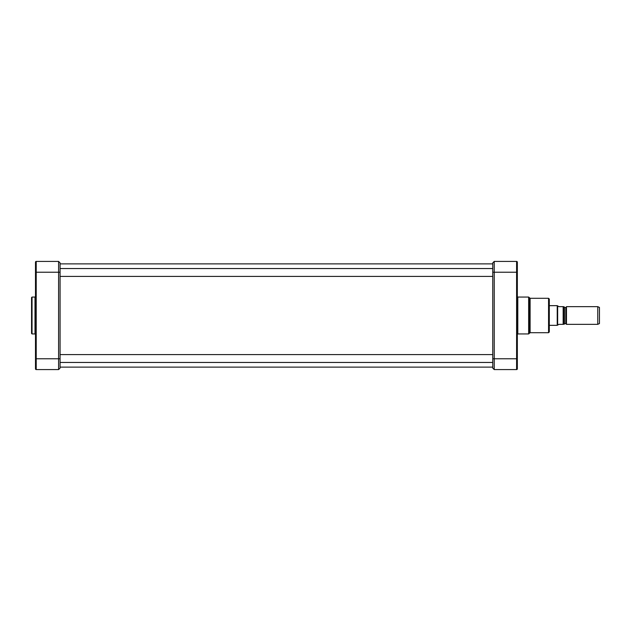 <?xml version="1.0" encoding="UTF-8"?>
<svg xmlns="http://www.w3.org/2000/svg" width="631" height="631" viewBox="0 0 631 631"><rect width="100%" height="100%" fill="white"/><g stroke="black" fill="none" stroke-linecap="round" stroke-linejoin="round"><path stroke-width="0.95" d="M566.125 323.758L566.472 306.65L566.472 324.35L565.786 323.561L564.051 323.955M564.035 324.35L564.035 306.65M558.885 306.65L557.654 305.909L557.654 325.091L558.885 324.35L563.16 324.35C564.485 324.35 564.485 324.35 563.16 324.35C564.485 324.35 564.485 324.35 563.16 324.35L563.16 306.65L558.885 306.65M563.16 306.65C564.485 306.65 564.485 306.65 563.16 306.65C564.485 306.65 564.485 306.65 563.16 306.65M549.301 305.664L557.228 305.664L557.228 325.336L549.301 325.336M557.654 325.091L557.228 325.336M566.472 306.65L597.762 306.65L597.762 324.35L566.472 324.35M597.762 306.65L599.45 307.439L599.45 323.561L597.762 324.35M549.301 315.5L549.301 331.969L548.56 332.711L548.56 298.289L549.301 299.031L549.301 315.5M494.231 369.585L494.231 261.415L516.6 261.415A0.741 0.741 0 0 1 517.341 262.149A0.741 0.741 0 0 0 516.6 261.415L516.6 369.585L494.231 369.585L492.756 368.11L494.231 369.585M517.341 365.404L517.341 368.015M516.6 369.585A0.741 0.741 0 0 0 517.341 368.851A0.741 0.741 0 0 1 516.6 369.585A0.741 0.741 0 0 0 517.341 368.851L517.341 262.149A0.741 0.741 0 0 0 516.6 261.415A0.741 0.741 0 0 1 517.341 262.149M494.231 261.415L492.756 262.89L492.756 368.11M35.486 262.149A0.741 0.741 0 0 1 36.219 261.415L36.219 272.229L58.596 272.229L58.596 369.585L60.071 368.11L60.071 272.229L58.596 272.229L58.596 261.415L60.071 262.89L58.596 261.415L36.219 261.415A0.741 0.741 0 0 0 35.486 262.149L35.486 368.851A0.741 0.741 0 0 0 36.219 369.585L36.219 272.229L35.486 272.229M60.071 368.11L58.596 369.585L36.219 369.585A0.741 0.741 0 0 1 35.486 368.851A0.741 0.741 0 0 0 36.219 369.585M31.55 333.444L31.55 297.556L32.039 297.059L32.039 333.941L31.55 333.444M60.071 272.229L60.071 262.89M564.445 323.561L564.445 307.439L565.786 307.439L565.786 323.561M492.756 358.771L517.341 358.771M517.325 334.351L517.806 333.941L517.806 297.059L528.644 297.059L528.644 333.941L530.103 332.711L530.103 298.289L548.56 298.289M528.644 297.059L529.614 297.879L529.614 333.121M492.756 272.229L517.341 272.229M35.486 334.43L34.989 333.941L34.989 297.059L35.486 296.57M35.486 358.771L60.071 358.771M60.071 367.124L492.756 367.124M60.071 263.876L492.756 263.876M564.445 307.439L564.051 307.045M557.654 305.909L557.228 305.664M516.844 281.82L517.341 281.331L516.844 281.82M516.844 278.776L517.341 278.287M516.844 352.224L517.341 352.713M516.844 349.18L517.341 349.669M530.103 332.711L548.56 332.711M530.103 298.289L529.614 297.879M517.806 333.941L528.644 333.941M517.325 296.649L517.806 297.059M60.071 276.41L492.756 276.41M60.071 268.546L492.756 268.546M60.071 362.454L492.756 362.454M60.071 354.59L492.756 354.59M35.975 349.18L35.486 349.669L35.975 349.18M35.975 335.171L35.486 334.675M35.975 295.829L35.486 296.325M34.989 297.059L32.039 297.059M34.989 333.941L32.039 333.941M35.975 352.224L35.486 352.713M35.975 278.776L35.486 278.287M35.975 281.82L35.486 281.331L35.975 281.82"/></g></svg>
